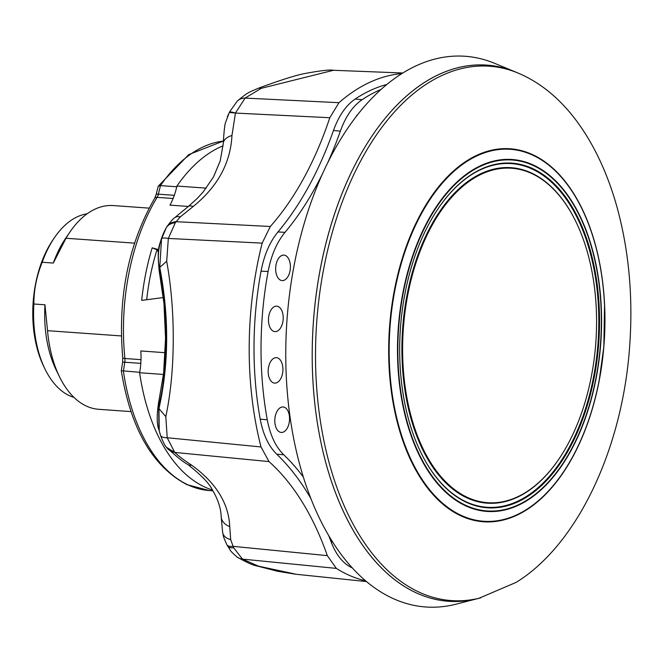 <?xml version="1.0" encoding="UTF-8"?>
<svg xmlns="http://www.w3.org/2000/svg" width="663" height="663" viewBox="0 0 663 663"><rect width="100%" height="100%" fill="white"/><g stroke="black" fill="none" stroke-linecap="round" stroke-linejoin="round"><path stroke-width="0.99" d="M331.981 221.881A268.764 154.678 -85.9 0 1 515.507 71.985L494.59 63.317A276.065 158.88 -85.9 0 0 306.082 217.273A276.065 158.88 -85.9 0 0 310.466 497.49A276.065 158.88 -85.9 0 0 456.078 604.167L478.006 598.54A268.764 154.678 -85.9 0 1 336.257 494.689A268.764 154.678 -85.9 0 1 331.981 221.881M604.565 304.242L603.844 346.732A186.949 107.597 -85.9 0 1 599.079 381.258A186.949 107.597 -85.9 0 1 526.265 510.071A186.949 107.597 -85.9 0 1 389.794 323.809A186.949 107.597 -85.9 0 1 467.374 160.463A186.949 107.597 -85.9 0 1 604.565 304.242A186.949 107.597 -85.9 0 1 603.844 346.732L599.079 381.258M518.126 73.071A267.852 154.156 94.1 0 0 516.394 72.375A267.852 154.156 94.1 0 0 428.248 82.941A267.852 154.156 94.1 0 0 317.618 398.902A267.852 154.156 94.1 0 0 478.943 598.283A267.852 154.156 94.1 0 0 480.75 597.835M595.581 345.746A167.656 96.491 -85.9 0 1 558.868 459.103A167.656 96.491 -85.9 0 1 450.699 486.451A167.656 96.491 -85.9 0 1 403.618 325.193A167.656 96.491 -85.9 0 1 474.509 177.891A167.656 96.491 -85.9 0 1 575.791 221.475A167.656 96.491 -85.9 0 1 595.581 345.746M558.752 459.277A168.17 96.781 -85.9 0 1 558.636 459.451A168.17 96.781 -85.9 0 1 450.136 486.882A168.17 96.781 -85.9 0 1 402.905 325.127A168.17 96.781 -85.9 0 1 474.012 177.377A168.17 96.781 -85.9 0 1 575.608 221.102A168.17 96.781 -85.9 0 1 575.699 221.293M480.319 597.951L478.006 598.54A268.764 154.678 -85.9 0 1 318.074 427.196A268.764 154.678 -85.9 0 1 425.331 81.889A268.764 154.678 -85.9 0 1 515.507 71.985L517.687 72.897M598.507 346.061A172.77 99.433 94.1 0 0 549.983 179.888A172.77 99.433 94.1 0 0 438.525 208.066A172.77 99.433 94.1 0 0 400.692 324.878A172.77 99.433 94.1 0 0 421.08 452.928A172.77 99.433 94.1 0 0 525.452 497.847A172.77 99.433 94.1 0 0 598.507 346.061M420.988 452.738A172.256 99.135 94.1 0 0 525.038 497.291A172.256 99.135 94.1 0 0 597.794 345.995A172.256 99.135 94.1 0 0 549.486 180.369A172.256 99.135 94.1 0 0 438.4 208.24M121.379 335.942L47.537 330.68L44.968 304.789L33.863 304.002A92.762 53.388 94.1 0 0 45.067 369.167A92.762 53.388 94.1 0 0 69.333 395.645A92.762 53.388 94.1 0 0 74.024 397.427M44.968 304.789A92.762 53.388 94.1 0 0 56.173 369.962L59.554 376.866A102.127 58.775 94.1 0 0 86.273 406.021A102.127 58.775 94.1 0 0 98.712 409.303L130.951 411.599M47.537 330.68A102.127 58.775 94.1 0 0 59.554 376.866M140.796 363.365L124.801 362.222L123.401 371.123A175.322 100.9 94.1 0 0 188.093 484.926A175.322 100.9 94.1 0 0 209.45 490.562L186.916 484.628C152.556 466.545 130.686 428.588 121.296 370.741L139.694 372.283M212.458 490.007A176.167 101.389 -85.9 0 1 139.611 372.747A51.068 29.387 -85.9 0 0 140.813 350.959L165.195 352.699M223.099 145.819A176.167 101.389 -85.9 0 0 176.922 186.046A51.068 29.387 -85.9 0 1 169.952 205.14L188.367 206.45M163.355 297.53L141.691 300.397A170.209 97.958 -85.9 0 1 152.192 247.821L158.639 250.498M152.192 247.821L158.764 249.644M163.471 374.446L139.611 372.747M176.922 186.046L206.234 188.135M162.12 297.695L163.338 297.38M158.54 251.269L156.659 250.805A161.706 93.06 -85.9 0 0 146.689 299.734M176.756 186.767L160.471 185.607L158.233 186.245L156.128 194.615A5.105 1.177 13.7 0 1 158.382 194.184A8.511 4.898 -85.9 0 1 157.106 197.367A170.209 97.958 94.1 0 0 124.909 358.501A8.511 4.898 -85.9 0 1 124.801 362.222A5.105 0.613 8.9 0 0 122.605 362.388L121.296 370.725M33.863 304.002C33.863 289.905 36.639 275.999 42.2 262.275L53.305 263.062L66.01 238.257L134.523 243.139M87.093 213.817A92.762 53.388 94.1 0 0 54.432 237.694L52.858 240.006A89.364 51.432 94.1 0 0 43.841 366.656L45.067 369.167M54.432 237.694A92.762 53.388 94.1 0 0 42.2 262.275M149.109 208.124L113.224 205.563A102.127 58.775 94.1 0 0 69.864 232.125L65.538 238.481A92.762 53.388 94.1 0 0 53.305 263.062M69.864 232.125A102.127 58.775 94.1 0 0 66.01 238.257M156.899 250.017A161.706 93.06 94.1 0 0 156.659 250.805M357.879 114.326A12.763 7.351 94.1 0 0 355.774 117.053M290.411 266.924A12.763 7.351 94.1 0 0 283.847 255.106A12.763 7.351 94.1 0 0 275.642 268.764A12.763 7.351 94.1 0 0 282.032 280.573A12.763 7.351 94.1 0 0 290.411 266.924M274.789 420.64A12.763 7.351 94.1 0 0 281.17 432.442A12.763 7.351 94.1 0 0 289.557 418.792A12.763 7.351 94.1 0 0 282.985 406.974A12.763 7.351 94.1 0 0 274.789 420.64M268.159 371.313A12.763 7.351 94.1 0 0 274.548 383.115A12.763 7.351 94.1 0 0 282.927 369.473A12.763 7.351 94.1 0 0 276.363 357.655A12.763 7.351 94.1 0 0 268.159 371.313M283.217 317.975A12.763 7.351 94.1 0 0 276.653 306.157A12.763 7.351 94.1 0 0 268.457 319.815A12.763 7.351 94.1 0 0 274.838 331.616A12.763 7.351 94.1 0 0 283.217 317.975M352.55 568.017C343.384 563.973 336.24 555.279 331.144 541.936L332.652 542.011M267.272 419.803C270.181 435.168 275.667 446.829 283.747 454.768L276.72 454.188C268.614 446.224 263.112 434.547 260.211 419.14L267.272 419.803A246.81 142.039 94.1 0 1 268.109 271.482L261.048 271.184C264.156 254.973 269.791 241.896 277.971 231.959L285.007 232.34C276.827 242.326 271.192 255.371 268.109 271.482M362.039 99.74C352.882 106.014 345.647 116.481 340.351 131.15L333.464 130.487C338.768 115.793 346.011 105.301 355.202 99.019L362.039 99.74A246.81 142.039 94.1 0 1 380.943 89.488M333.464 130.487A297.869 171.427 -85.9 0 1 277.971 231.959M285.007 232.34A297.869 171.427 94.1 0 0 322.409 173.963M327.688 162.783A297.869 171.427 94.1 0 0 340.351 131.15M276.72 454.188A297.869 171.427 -85.9 0 1 310.922 498.642M328.624 535.406A297.869 171.427 -85.9 0 1 331.144 541.936M303.356 477.053A297.869 171.427 94.1 0 0 283.747 454.768M261.048 271.184A246.959 142.131 94.1 0 0 260.211 419.14M386.744 84.491A246.959 142.131 94.1 0 0 355.202 99.019M401.761 73.61A255.28 146.921 94.1 0 0 338.967 102.69L329.801 117.724A285.455 164.283 -85.9 0 1 270.322 226.481L262.158 243.13A255.28 146.921 94.1 0 0 249.197 346.592A255.28 146.921 94.1 0 0 261.007 446.953L268.996 461.589A285.455 164.283 -85.9 0 1 327.323 555.627L336.332 568.398A255.28 146.921 94.1 0 0 365.644 580.821M225.47 122.721L229.348 112.412L235.44 113.075L231.959 135.501A17.023 9.812 -176.7 0 0 223.274 143.415L223.274 143.415C223.928 132.119 224.658 125.224 225.47 122.721M175.322 222.718L168.336 238.44L166.695 261.255L159.766 267.413L159.493 269.476C168.385 309.24 168.046 370.882 158.722 406.038L158.921 429.649L160.487 435.26A17.023 6.025 -18.3 0 0 167.209 437.746L174.742 452.431C178.72 456.185 184.355 460.42 191.624 465.153A17.023 8.031 125.9 0 1 187.811 464.473C183.071 461.929 175.96 456.21 166.471 447.318L174.742 452.431A17.023 14.603 -36.1 0 1 166.446 447.285L166.446 447.285C164.797 445.519 162.808 441.508 160.487 435.26A17.023 6.025 -18.3 0 1 160.438 435.094L159.236 430.933L158.963 408.607C168.941 363.846 169.214 316.781 159.766 267.413L161.548 238.713L166.115 228.022C159.062 240.818 156.816 254.451 159.385 268.938L159.244 271.465C156.808 245.898 158.515 246.52 166.214 227.832L166.744 226.92C170.805 221.334 173.383 218.334 174.468 217.903L174.468 217.903A17.023 8.685 48.2 0 1 180.286 216.892L175.322 222.718A17.023 12.373 -151.9 0 0 166.115 228.022L166.496 227.359A17.023 12.804 30.9 0 1 166.744 226.92A17.023 12.804 30.9 0 1 176.06 221.682L270.322 226.481M174.468 217.903L188.35 206.466A17.023 6.29 50.8 0 1 193.09 206.574L180.286 216.892M187.811 464.473L187.811 464.473C201.03 474.932 209.193 483.36 212.317 489.766C217.97 499.314 220.92 508.297 221.169 516.709L221.169 516.709A17.023 12.207 -3.2 0 0 229.746 526.613L230.674 539.649L233.658 547.762A17.023 6.87 149.7 0 1 227.591 545.997L226.862 544.696A17.023 6.332 -28 0 0 233.003 546.345L327.323 555.627M226.862 544.696C221.533 532.787 223.961 536.574 222.669 532.629L222.669 532.629A17.023 10.517 -10.3 0 0 230.674 539.649M229.928 111.343L229.348 112.412A17.023 3.282 28.6 0 1 235.44 113.075L245.103 98.083L338.967 102.69M166.695 261.255C171.236 286.631 173.416 313.176 173.234 340.898C173.101 368.636 170.623 393.888 165.816 416.637L158.963 408.607L158.805 401.422A34.045 18.821 -166.5 0 0 158.722 406.038M159.493 269.476A34.045 13.409 168.4 0 0 159.377 272.178L163.976 303.505L165.543 338.387L163.587 373.41L158.805 401.422M258.537 88.162C280.897 79.95 296.452 75.043 305.212 73.46C320.735 70.585 330.149 69.524 333.439 70.286L261.272 88.32L245.103 98.083A17.023 12.895 44.9 0 0 237.221 101.166L237.221 101.166C248.973 91.129 250.084 92.024 258.537 88.162L261.272 88.32M229.788 111.608L237.221 101.166M231.959 135.501C230.533 163.073 217.58 186.759 193.09 206.574M161.548 238.713A17.023 3.149 18 0 1 168.336 238.44L262.158 243.13M165.816 416.637L167.209 437.746L261.007 446.953M233.658 547.762L242.492 559.116L258.57 566.177L296.353 574.299L366.523 581.567M336.332 568.398L242.492 559.116A17.023 14.13 125.1 0 1 237.072 557.036L237.072 557.036C246.619 562.439 253.341 565.44 257.227 566.028L277.482 571.249L295.59 574.224M191.624 465.153C215.956 482.73 228.66 503.217 229.746 526.613M398.546 324.646A176.416 101.53 94.1 0 0 484.935 511.248A176.416 101.53 94.1 0 0 600.529 346.277A176.416 101.53 94.1 0 0 514.14 159.675A176.416 101.53 94.1 0 0 398.546 324.646M390.275 323.851A186.452 107.307 94.1 0 0 481.578 521.077A186.452 107.307 94.1 0 0 603.761 346.716A186.452 107.307 94.1 0 0 512.449 149.49A186.452 107.307 94.1 0 0 390.275 323.851M398.894 324.688A175.91 101.24 94.1 0 0 485.034 510.75A175.91 101.24 94.1 0 0 600.305 346.252A175.91 101.24 94.1 0 0 514.156 160.181A175.91 101.24 94.1 0 0 398.894 324.688M173.101 198.502L157.106 197.367A5.105 2.785 31.3 0 0 154.686 198.262L156.128 194.615M140.987 359.644L124.909 358.501A5.105 1.218 -5.9 0 1 122.738 357.738C117.649 297.389 128.299 244.233 154.686 198.262M174.303 195.312L158.382 194.184L160.471 185.607A175.322 100.9 94.1 0 1 223.406 141.062M258.57 566.177L257.227 566.028M268.996 461.589L174.742 452.431M329.801 117.724L235.44 113.075M478.943 598.283L516.129 582.387C578.716 543.875 623.493 445.569 629.85 343.459C633.041 295.333 628.739 249.802 616.938 206.864C609.338 179.673 598.971 155.548 585.819 134.49C566.732 104.108 543.594 83.405 516.394 72.375M209.45 490.562L212.956 490.819M158.233 186.237L188.723 154.636L223.406 141.012M122.605 362.388L122.738 357.738M222.669 532.629L221.169 516.709M227.351 116.729L229.895 111.409M158.921 429.641C156.741 424.834 156.65 415.651 158.648 402.109M159.236 271.482L159.377 272.178M188.35 206.466L197.168 198.51L203.268 191.856L213.494 176.98L220.232 160.86L223.274 143.415M227.591 545.997C231.147 551.086 228.909 549.884 237.072 557.036M333.456 70.286L402.748 72.996"/></g></svg>
